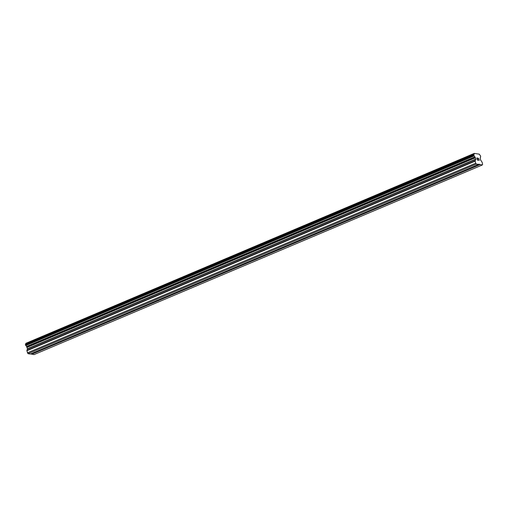 <?xml version="1.0" encoding="UTF-8"?>
<svg xmlns="http://www.w3.org/2000/svg" width="508" height="508" viewBox="0 0 508 508"><rect width="100%" height="100%" fill="white"/><g stroke="black" fill="none" stroke-linecap="round" stroke-linejoin="round"><path stroke-width="0.76" d="M476.034 165.544A1.302 0.343 -13.3 0 1 476.44 165.691A1.302 0.343 -13.3 0 1 476.447 165.729L476.421 166.11A1.302 0.343 -13.3 0 1 475.99 166.357A1.302 0.343 -13.3 0 1 475.323 166.573L474.866 166.395A1.302 0.343 -13.3 0 1 474.034 166.389M402.673 196.571A1.302 0.343 -13.3 0 1 403.085 196.717A1.302 0.343 -13.3 0 1 403.085 196.755L403.06 197.136A1.302 0.343 -13.3 0 1 402.634 197.39A1.302 0.343 -13.3 0 1 401.968 197.599L401.504 197.421A1.302 0.343 -13.3 0 1 400.672 197.415A1.302 0.343 -13.3 0 1 401.13 197.155A1.302 0.343 -13.3 0 1 401.796 196.945L425.152 187.065A1.302 0.343 -13.3 0 1 425.583 186.811A1.302 0.343 -13.3 0 1 426.25 186.601L449.605 176.721A1.302 0.343 -13.3 0 1 450.031 176.473A1.302 0.343 -13.3 0 1 450.704 176.257L474.059 166.376A1.302 0.343 -13.3 0 1 474.485 166.129A1.302 0.343 -13.3 0 1 475.151 165.913L478.777 164.192L482.321 164.986L482.6 164.306L482.098 162.198L480.511 159.868L480.358 157.74A1.245 0.654 -112.9 0 1 480.638 156.953A1.245 0.654 -112.9 0 1 480.701 156.934L480.587 156.985M451.58 175.882A1.302 0.343 -13.3 0 1 451.993 176.028A1.302 0.343 -13.3 0 1 451.993 176.066L451.968 176.454A1.302 0.343 -13.3 0 1 451.536 176.701A1.302 0.343 -13.3 0 1 450.869 176.917L450.412 176.74A1.302 0.343 -13.3 0 1 449.58 176.733M427.126 186.226A1.302 0.343 -13.3 0 1 427.539 186.373A1.302 0.343 -13.3 0 1 427.539 186.411L427.514 186.798A1.302 0.343 -13.3 0 1 427.088 187.046A1.302 0.343 -13.3 0 1 426.422 187.261L425.958 187.077A1.302 0.343 -13.3 0 1 425.126 187.071M378.219 206.915A1.302 0.343 -13.3 0 1 378.631 207.061A1.302 0.343 -13.3 0 1 378.631 207.099L378.612 207.48A1.302 0.343 -13.3 0 1 378.181 207.734A1.302 0.343 -13.3 0 1 377.514 207.943L377.05 207.766A1.302 0.343 -13.3 0 1 376.225 207.759M255.956 258.629A1.302 0.343 -13.3 0 1 256.369 258.775A1.302 0.343 -13.3 0 1 256.369 258.813L256.343 259.194A1.302 0.343 -13.3 0 1 255.918 259.442A1.302 0.343 -13.3 0 1 255.251 259.658L254.787 259.48A1.302 0.343 -13.3 0 1 253.956 259.474A1.302 0.343 -13.3 0 1 254.413 259.213A1.302 0.343 -13.3 0 1 255.079 258.997L278.435 249.123A1.302 0.343 -13.3 0 1 278.86 248.869A1.302 0.343 -13.3 0 1 279.527 248.653L302.889 238.779A1.302 0.343 -13.3 0 1 303.314 238.525A1.302 0.343 -13.3 0 1 303.981 238.316L327.336 228.435A1.302 0.343 -13.3 0 1 327.768 228.187A1.302 0.343 -13.3 0 1 328.435 227.971L351.79 218.091A1.302 0.343 -13.3 0 1 352.222 217.843A1.302 0.343 -13.3 0 1 352.889 217.627L376.244 207.747A1.302 0.343 -13.3 0 1 376.676 207.499A1.302 0.343 -13.3 0 1 377.342 207.283L400.698 197.409M353.771 217.253A1.302 0.343 -13.3 0 1 354.178 217.405A1.302 0.343 -13.3 0 1 354.178 217.443L354.159 217.824A1.302 0.343 -13.3 0 1 353.727 218.072A1.302 0.343 -13.3 0 1 353.06 218.288L352.603 218.11A1.302 0.343 -13.3 0 1 351.771 218.103M329.317 227.597A1.302 0.343 -13.3 0 1 329.724 227.743A1.302 0.343 -13.3 0 1 329.724 227.781L329.705 228.168A1.302 0.343 -13.3 0 1 329.273 228.416A1.302 0.343 -13.3 0 1 328.606 228.632L328.149 228.454A1.302 0.343 -13.3 0 1 327.317 228.441M304.864 237.941A1.302 0.343 -13.3 0 1 305.27 238.087A1.302 0.343 -13.3 0 1 305.27 238.125L305.251 238.506A1.302 0.343 -13.3 0 1 304.819 238.76A1.302 0.343 -13.3 0 1 304.152 238.976L303.695 238.792A1.302 0.343 -13.3 0 1 302.863 238.785M280.41 248.285A1.302 0.343 -13.3 0 1 280.816 248.431A1.302 0.343 -13.3 0 1 280.822 248.469L280.797 248.85A1.302 0.343 -13.3 0 1 280.365 249.104A1.302 0.343 -13.3 0 1 279.698 249.314L279.241 249.136A1.302 0.343 -13.3 0 1 278.409 249.13M231.502 268.967A1.302 0.343 -13.3 0 1 231.915 269.113A1.302 0.343 -13.3 0 1 231.915 269.157L231.889 269.538A1.302 0.343 -13.3 0 1 231.464 269.786A1.302 0.343 -13.3 0 1 230.797 270.002L230.334 269.824A1.302 0.343 -13.3 0 1 229.502 269.818M133.693 310.344A1.302 0.343 -13.3 0 1 134.099 310.49A1.302 0.343 -13.3 0 1 134.099 310.528L134.08 310.909A1.302 0.343 -13.3 0 1 133.648 311.156A1.302 0.343 -13.3 0 1 132.982 311.372L132.524 311.194A1.302 0.343 -13.3 0 1 131.693 311.188A1.302 0.343 -13.3 0 1 132.143 310.928A1.302 0.343 -13.3 0 1 132.81 310.712L156.166 300.838A1.302 0.343 -13.3 0 1 156.597 300.584A1.302 0.343 -13.3 0 1 157.264 300.368L180.619 290.493A1.302 0.343 -13.3 0 1 181.051 290.239A1.302 0.343 -13.3 0 1 181.718 290.03L205.073 280.149A1.302 0.343 -13.3 0 1 205.505 279.902A1.302 0.343 -13.3 0 1 206.172 279.686L229.527 269.805A1.302 0.343 -13.3 0 1 229.959 269.558A1.302 0.343 -13.3 0 1 230.626 269.342L253.981 259.461M207.048 279.311A1.302 0.343 -13.3 0 1 207.461 279.457A1.302 0.343 -13.3 0 1 207.461 279.495L207.442 279.883A1.302 0.343 -13.3 0 1 207.01 280.13A1.302 0.343 -13.3 0 1 206.343 280.346L205.88 280.162A1.302 0.343 -13.3 0 1 205.048 280.156M182.601 289.655A1.302 0.343 -13.3 0 1 183.007 289.801A1.302 0.343 -13.3 0 1 183.007 289.839L182.988 290.22A1.302 0.343 -13.3 0 1 182.556 290.474A1.302 0.343 -13.3 0 1 181.889 290.684L181.426 290.506A1.302 0.343 -13.3 0 1 180.6 290.5M158.147 299.999A1.302 0.343 -13.3 0 1 158.553 300.145A1.302 0.343 -13.3 0 1 158.553 300.184L158.534 300.565A1.302 0.343 -13.3 0 1 158.102 300.819A1.302 0.343 -13.3 0 1 157.436 301.028L156.978 300.85A1.302 0.343 -13.3 0 1 156.147 300.844M109.239 320.681A1.302 0.343 -13.3 0 1 109.645 320.827A1.302 0.343 -13.3 0 1 109.652 320.865L109.626 321.253A1.302 0.343 -13.3 0 1 109.195 321.5A1.302 0.343 -13.3 0 1 108.528 321.716L108.071 321.539A1.302 0.343 -13.3 0 1 107.239 321.532A1.302 0.343 -13.3 0 1 107.69 321.272A1.302 0.343 -13.3 0 1 108.356 321.056L131.712 311.175M84.785 331.025A1.302 0.343 -13.3 0 1 85.192 331.172A1.302 0.343 -13.3 0 1 85.198 331.21L85.173 331.597A1.302 0.343 -13.3 0 1 84.741 331.845A1.302 0.343 -13.3 0 1 84.074 332.061L83.617 331.876A1.302 0.343 -13.3 0 1 82.785 331.87M478.682 164.421L476.314 164.059L475.679 163.239L475.177 161.125L475.748 159.131L474.866 156.889A1.245 0.654 -112.9 0 0 474.104 155.918L473.78 154.616L25.476 344.233L25.8 345.535A1.245 0.654 -112.9 0 1 26.556 346.513L27.438 348.748L26.873 350.749L28.004 353.676L30.378 354.038L33.903 352.546A1.302 0.343 -13.3 0 1 34.334 352.298A1.302 0.343 -13.3 0 1 35.001 352.082L58.357 342.208A1.302 0.343 -13.3 0 1 58.788 341.954A1.302 0.343 -13.3 0 1 59.455 341.744L82.81 331.864A1.302 0.343 -13.3 0 1 83.236 331.61A1.302 0.343 -13.3 0 1 83.909 331.4L107.264 321.52M60.331 341.37A1.302 0.343 -13.3 0 1 60.744 341.516A1.302 0.343 -13.3 0 1 60.744 341.554L60.719 341.935A1.302 0.343 -13.3 0 1 60.293 342.189A1.302 0.343 -13.3 0 1 59.627 342.398L59.163 342.221A1.302 0.343 -13.3 0 1 58.331 342.214M35.877 351.714A1.302 0.343 -13.3 0 1 36.29 351.86A1.302 0.343 -13.3 0 1 36.29 351.898L36.265 352.279A1.302 0.343 -13.3 0 1 35.839 352.533A1.302 0.343 -13.3 0 1 35.173 352.743L34.709 352.565A1.302 0.343 -13.3 0 1 33.877 352.558M476.949 158.109L477.145 158.947L476.942 158.109L477.615 158.21M477.539 159.144L477.177 159.087L477.374 159.931L477.177 159.093M477.374 159.931L478.041 160.033L477.374 159.931M478.072 160.172L477.323 160.058L476.828 157.956L477.577 158.071L476.828 157.956M478.307 158.693L478.352 158.191M478.987 159.074L478.892 159.442L478.98 159.074M478.892 159.442L478.669 160.128L478.892 159.442M479.381 160.236L478.517 160.242L478.904 158.858L478.39 158.331M25.476 344.233L473.799 154.61A1.245 0.654 -112.9 0 0 473.856 154.591A1.245 0.654 -112.9 0 0 474.135 153.778L474.281 153.397L479.273 154.172L479.622 154.623A1.245 0.654 -112.9 0 0 480.39 155.626L480.701 156.934M30.804 353.86L34.011 354.603L482.321 164.986M474.281 153.397L25.825 343.395A1.245 0.654 -112.9 0 1 25.616 344.176M476.314 164.059L28.004 353.676M59.163 342.221L36.29 351.898M59.627 342.398L36.265 352.279M83.617 331.876L60.744 341.554M84.074 332.061L60.719 341.935M108.071 321.539L85.198 331.21M108.528 321.716L85.173 331.597M132.524 311.194L109.652 320.865M132.982 311.372L109.626 321.253M156.978 300.85L134.099 310.528M157.436 301.028L134.08 310.909M181.426 290.506L158.553 300.184M181.889 290.684L158.534 300.565M205.88 280.162L183.007 289.839M206.343 280.346L182.988 290.22M230.334 269.824L207.461 279.495M230.797 270.002L207.442 279.883M254.787 259.48L231.915 269.157M255.251 259.658L231.889 269.538M279.241 249.136L256.369 258.813M279.698 249.314L256.343 259.194M303.695 238.792L280.822 248.469M304.152 238.976L280.797 248.85M328.149 228.454L305.27 238.125M328.606 228.632L305.251 238.506M352.603 218.11L329.724 227.781M353.06 218.288L329.705 228.168M377.05 207.766L354.178 217.443M377.514 207.943L354.159 217.824M401.504 197.421L378.631 207.099M401.968 197.599L378.612 207.48M425.958 187.077L403.085 196.755M426.422 187.261L403.06 197.136M450.412 176.74L427.539 186.411M450.869 176.917L427.514 186.798M474.866 166.395L451.993 176.066M475.323 166.573L451.968 176.454M35.173 352.743L31.642 354.235M479.952 164.617L476.421 166.11M34.709 352.565L31.426 353.955M474.142 153.727L25.838 343.345M474.135 153.778L25.825 343.395M473.742 154.661L25.432 344.278M474.866 156.889L26.556 346.513M474.948 157.01L26.645 346.627M475.679 163.239L27.375 352.857M479.73 164.338L476.447 165.729M473.71 154.73L25.406 344.348M473.704 154.896L25.4 344.519M473.869 155.581L25.559 345.199M473.951 155.759L25.648 345.376M474.015 155.842L25.711 345.459M474.104 155.918L25.8 345.535M475.253 157.397L26.943 347.015M475.418 157.759L27.115 347.377M475.748 159.131L27.438 348.748M475.742 159.461L27.432 349.079M475.183 160.795L26.88 350.418M475.177 161.125L26.873 350.749"/></g></svg>
